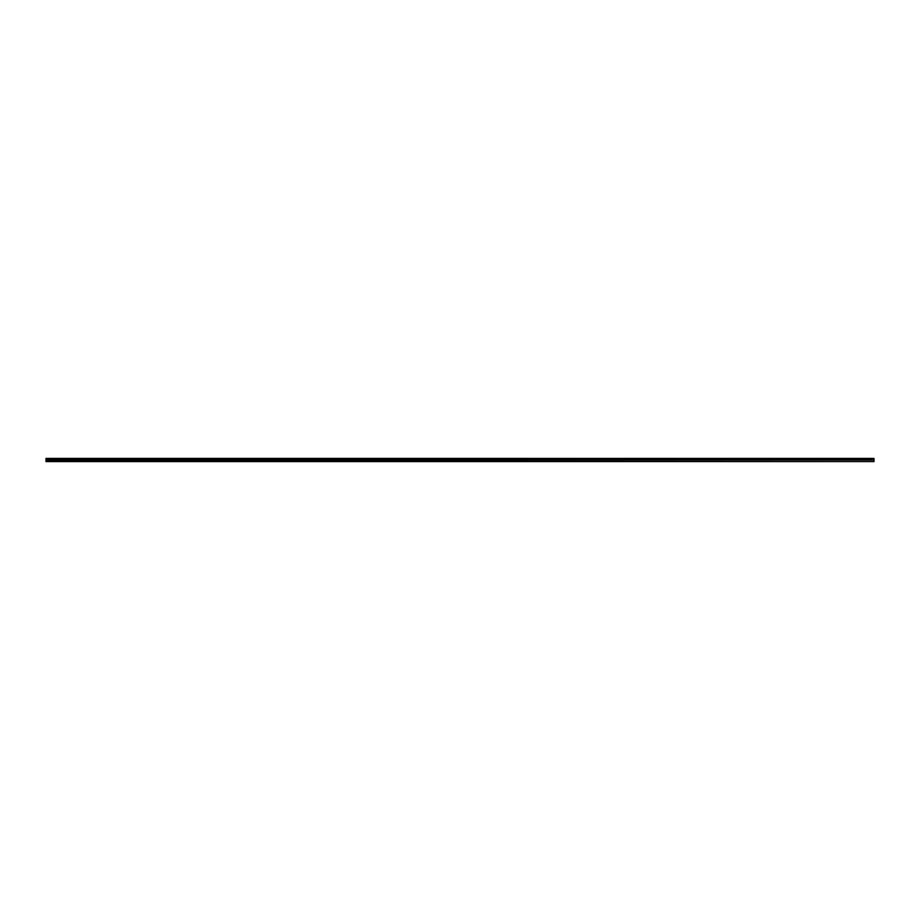 <?xml version="1.0" encoding="UTF-8"?>
<svg xmlns="http://www.w3.org/2000/svg" width="920" height="920" viewBox="0 0 920 920"><rect width="100%" height="100%" fill="white"/><g stroke="black" fill="none" stroke-linecap="round" stroke-linejoin="round"><path stroke-width="1.38" d="M874 461.173L874 458.413L46 458.413L46 461.587L874 461.587L46 461.173M874 458.919L46 458.919M874 460.023L46 460.023"/></g></svg>
